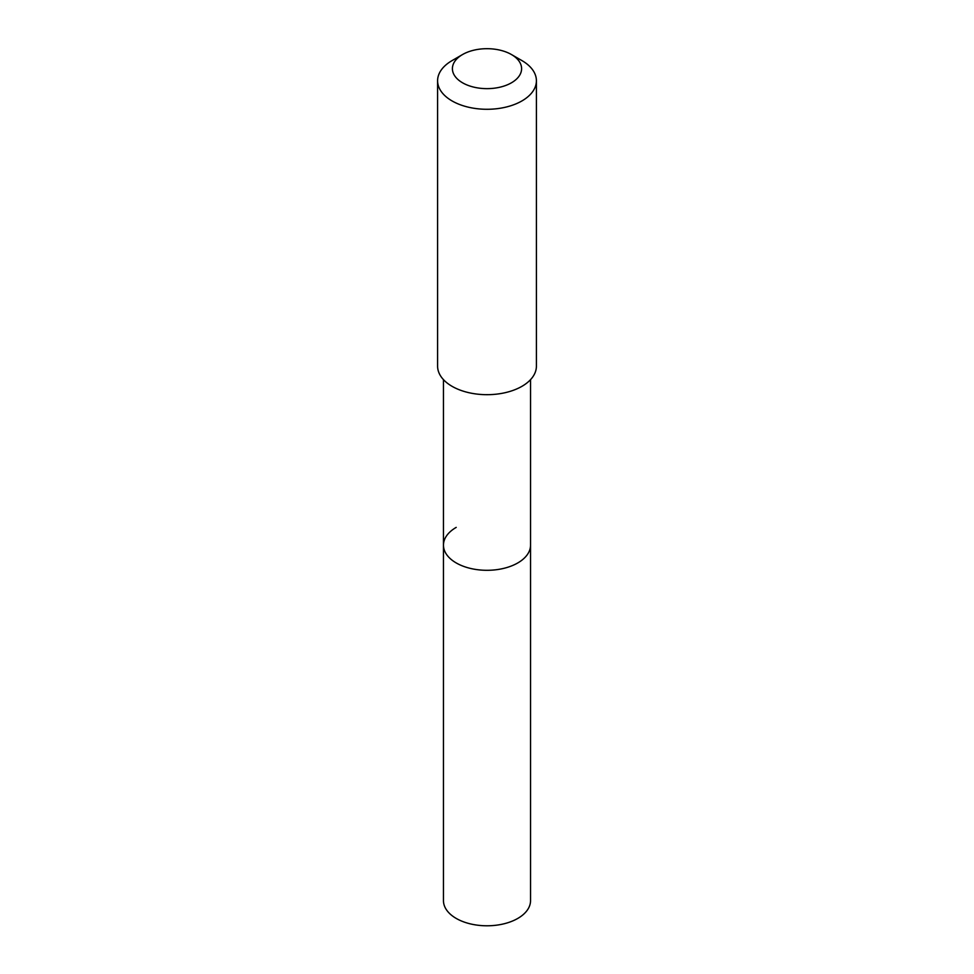 <?xml version="1.0" encoding="UTF-8"?>
<svg xmlns="http://www.w3.org/2000/svg" width="974" height="974" viewBox="0 0 974 974"><rect width="100%" height="100%" fill="white"/><g stroke="black" fill="none" stroke-linecap="round" stroke-linejoin="round"><path stroke-width="1.46" d="M443.462 379.641L443.462 900.646A43.538 25.141 0 0 0 470.345 923.876A43.538 25.141 0 0 0 517.791 918.421A43.538 25.141 0 0 0 530.538 900.646L530.538 545.16A43.538 25.141 180 0 1 517.791 562.935A43.538 25.141 180 0 1 470.345 568.39A43.538 25.141 180 0 1 443.462 545.16A43.538 25.141 180 0 1 456.209 527.384M443.462 545.16A43.538 25.141 0 0 0 470.345 568.39A43.538 25.141 0 0 0 517.791 562.935A43.538 25.141 0 0 0 530.538 545.16L530.538 379.641M437.594 80.769L437.594 366.163A49.406 28.526 0 0 0 468.092 392.51A49.406 28.526 0 0 0 521.93 386.337A49.406 28.526 0 0 0 536.406 366.163L536.406 80.769A49.406 28.526 180 0 1 521.93 100.931A49.406 28.526 180 0 1 468.092 107.116A49.406 28.526 180 0 1 437.594 80.769A49.406 28.526 180 0 1 452.07 60.595L462.54 54.544A34.577 19.967 180 0 1 511.46 54.544A34.577 19.967 180 0 1 511.46 82.79A34.577 19.967 180 0 1 462.54 82.79A34.577 19.967 180 0 1 462.54 54.544L452.07 60.595M511.46 54.544L521.93 60.595A49.406 28.526 180 0 1 536.406 80.769"/></g></svg>
